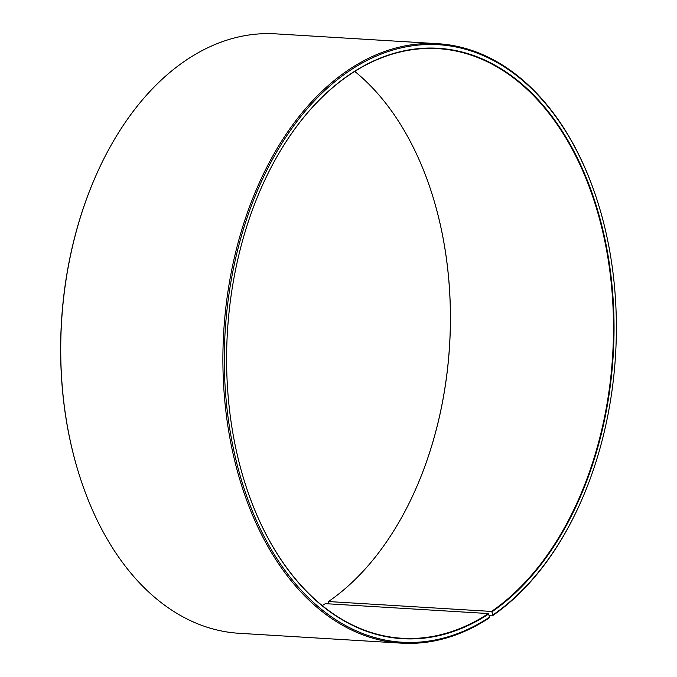 <?xml version="1.0" encoding="UTF-8"?>
<svg xmlns="http://www.w3.org/2000/svg" width="677" height="677" viewBox="0 0 677 677"><rect width="100%" height="100%" fill="white"/><g stroke="black" fill="none" stroke-linecap="round" stroke-linejoin="round"><path stroke-width="1.02" d="M328.794 603.859L328.463 601.54L491.527 611.441A295.35 192.987 93.5 0 0 611.526 286.016A295.35 192.987 93.5 0 0 437.943 48.642A295.35 192.987 93.5 0 0 262.837 184.406M328.463 601.54A295.35 192.987 93.5 0 0 414.206 492.501A295.35 192.987 93.5 0 0 432.29 194.798A295.35 192.987 93.5 0 0 354.731 71.398M322.269 605.602A295.35 192.987 93.5 0 0 325.315 603.647L488.379 613.557L489.589 617.179L489.073 618.033A300.275 196.203 93.5 0 1 401.376 643.15A300.275 196.203 93.5 0 1 223.74 331.527A300.275 196.203 93.5 0 1 437.799 43.7A300.275 196.203 93.5 0 1 597.825 202.364L597.986 202.872A299.293 195.56 93.5 0 0 341.936 76.162A299.293 195.56 93.5 0 0 238.727 470.617A299.293 195.56 93.5 0 0 489.589 617.179M244.744 482.303A295.35 192.987 93.5 0 0 402.121 638.267A295.35 192.987 93.5 0 0 488.379 613.557M491.527 611.441L491.917 611.822A295.747 193.25 93.5 0 0 572.937 149.397A295.747 193.25 93.5 0 0 262.888 184.305A295.747 193.25 93.5 0 0 244.769 482.405A295.747 193.25 93.5 0 0 488.769 613.937M491.917 611.822L492.78 615.038A299.293 195.56 93.5 0 0 579.656 504.543A299.293 195.56 93.5 0 0 597.986 202.872M492.78 615.038L492.272 615.884A300.275 196.203 93.5 0 0 579.444 505.025L579.656 504.543M437.799 43.7L275.624 33.85A300.275 196.203 93.5 0 0 97.556 171.975A300.275 196.203 93.5 0 0 79.175 474.636A300.275 196.203 93.5 0 0 239.201 633.3L401.376 643.15M492.272 615.884L489.209 615.698M97.556 171.975L97.344 172.457A299.293 195.56 93.5 0 0 79.014 474.128L79.175 474.636M414.163 492.594A295.747 193.25 93.5 0 0 432.256 194.697"/></g></svg>
